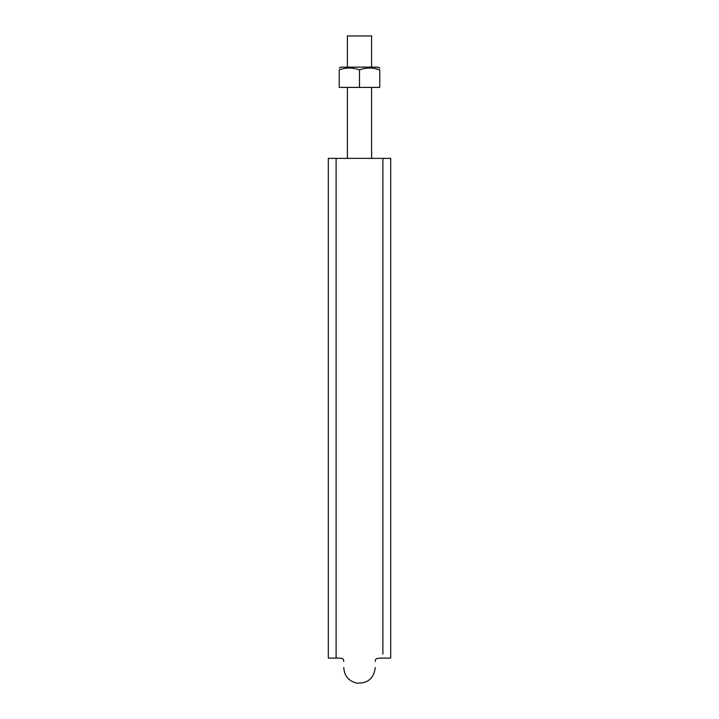 <?xml version="1.0" encoding="UTF-8"?>
<svg xmlns="http://www.w3.org/2000/svg" width="719" height="719" viewBox="0 0 719 719"><rect width="100%" height="100%" fill="white"/><g stroke="black" fill="none" stroke-linecap="round" stroke-linejoin="round"><path stroke-width="1.08" d="M359.5 87.403L379.767 87.403L379.767 69.842C373.026 67.469 366.277 67.469 359.5 69.842C352.759 67.469 346.001 67.469 339.233 69.842C339.233 67.469 339.233 67.469 339.233 69.842L339.233 87.403L359.5 87.403L359.5 69.842M379.767 69.842C379.767 67.469 379.767 67.469 379.767 69.842L374.752 68.521M378.212 67.137L379.767 68.035L378.212 67.137L340.788 67.137L339.233 68.035L340.788 67.137M347.412 67.137L347.412 35.95L371.588 35.95L371.588 67.137M328.313 158.369L328.313 658.101L328.313 158.369L336.115 158.369L336.115 658.101L336.115 158.369L390.687 158.369L390.687 658.101L390.687 158.369M382.885 158.369L382.885 654.218L382.885 158.369M371.588 158.369L371.588 87.403M347.412 158.369L347.412 87.403M390.687 658.101L382.885 658.101C374.284 657.858 375.615 659.844 375.246 661.462M343.754 661.462C343.385 659.844 344.716 657.858 336.115 658.101L328.313 658.101M343.754 667.502C344.248 675.671 348.472 680.857 356.408 683.05C367.589 683.76 373.871 678.574 375.246 667.502"/></g></svg>
